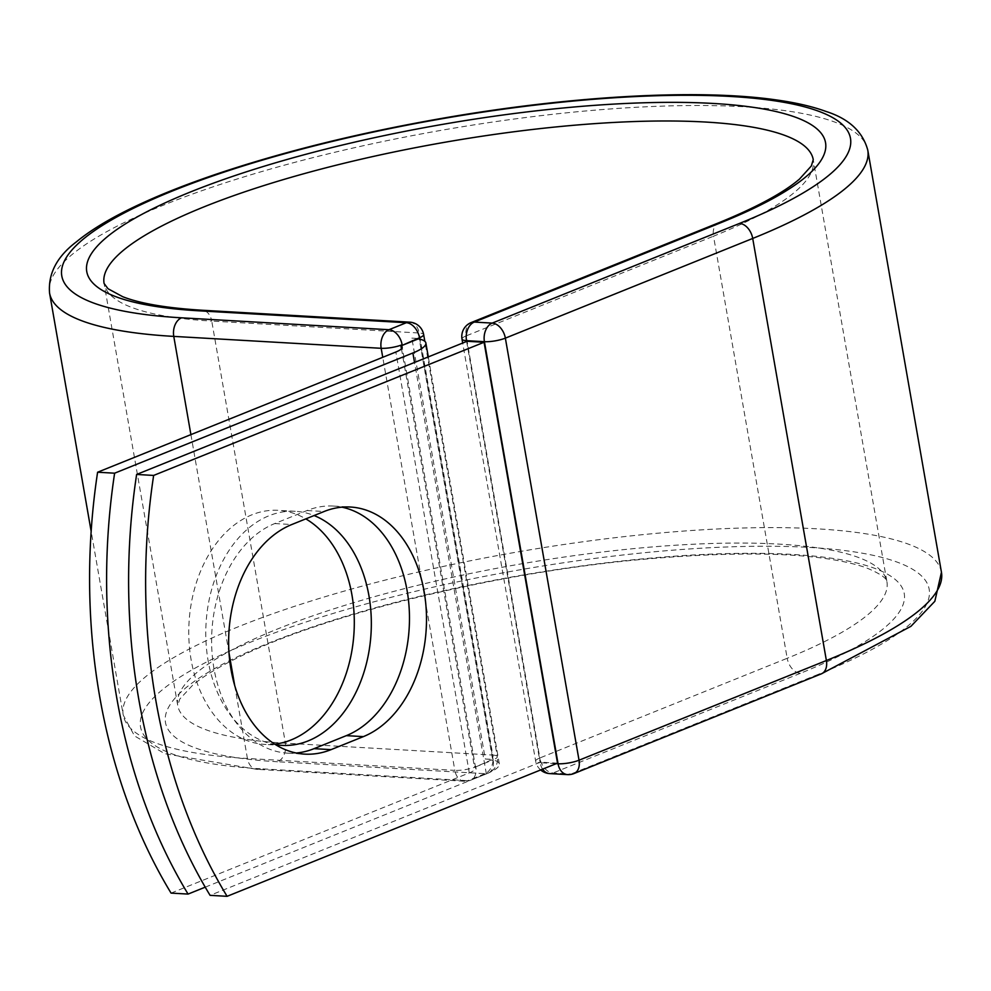 <?xml version="1.0" encoding="UTF-8"?>
<svg xmlns="http://www.w3.org/2000/svg" width="991" height="991" viewBox="0 0 991 991"><rect width="100%" height="100%" fill="white"/><g stroke="black" fill="none" stroke-linecap="round" stroke-linejoin="round"><path stroke-width="0.74" stroke-dasharray="4.96 3.72" d="M341.895 507.169A117.223 82.649 93.3 0 0 333.41 506.054A117.223 82.649 93.3 0 0 307.049 510.538L274.742 523.558A117.223 82.649 93.3 0 0 213.969 668.529A117.223 82.649 93.3 0 0 287.675 753.148A117.223 82.649 93.3 0 0 296.222 753.011M274.73 744.117A117.223 82.649 -86.7 0 1 264.808 744.402A117.223 82.649 -86.7 0 1 191.114 659.771A117.223 82.649 -86.7 0 1 278.248 510.328A117.223 82.649 -86.7 0 1 305.823 518.875M275.622 744.687A117.223 82.649 -86.7 0 1 208.135 660.749A117.223 82.649 -86.7 0 1 295.268 511.306A117.223 82.649 -86.7 0 1 314.085 515.543M205.224 887.168L486.346 773.872A46.887 10.492 -9.9 0 0 499.328 763.9A46.887 10.492 -9.9 0 0 491.821 759.738L475.791 766.836L493.146 759.849L419.726 339.133M171.059 893.102L469.313 772.893A22.843 5.104 -9.9 0 0 475.643 768.037A22.843 5.104 -9.9 0 0 474.392 766.724A15.026 3.357 -9.9 0 0 475.692 766.241M418.375 338.848A46.887 10.492 -9.9 0 0 411.847 338.117L485.305 758.995A46.887 10.492 170.1 0 1 491.821 759.738L492.614 759.416L419.243 339.033M401.454 348.807L474.392 766.724M411.847 338.117L419.156 338.538M485.305 758.995L492.614 759.416M557.524 763.144L540.504 762.166L467.046 341.288M540.504 762.166L210.08 895.344M486.346 773.872L414.535 362.446M469.313 772.893L395.855 352.016M234.681 685.425L247.428 758.474L454.844 770.379L382.749 357.293M190.904 434.615L229.008 652.896M941.45 572.253A415.303 92.881 -9.9 0 0 516.361 552.16A415.303 92.881 -9.9 0 0 123.218 715.056A415.303 92.881 -9.9 0 0 247.428 758.474A15.026 10.591 93.3 0 0 256.88 769.326A15.026 10.591 93.3 0 0 260.261 768.756L467.678 780.66A15.026 10.591 -86.7 0 1 464.296 781.23A15.026 10.591 -86.7 0 1 454.844 770.379A15.026 3.357 170.1 0 0 475.791 766.836A15.026 10.121 -112 0 1 470.775 780.165A15.026 10.121 -112 0 1 467.678 780.66L485.033 773.661A15.026 10.121 -112 0 0 488.129 773.178A15.026 10.121 -112 0 0 493.146 759.849A15.026 3.357 170.1 0 0 497.309 756.653L424.829 341.313M277.616 761.757A374.97 83.863 -9.9 0 1 269.354 642.849A374.97 83.863 -9.9 0 1 792.082 554.403A374.97 83.863 -9.9 0 1 800.344 673.323A15.026 10.121 68 0 1 787.188 658.284A359.944 80.494 -9.9 0 0 886.92 581.767A359.944 80.494 -9.9 0 0 518.491 564.35A359.944 80.494 -9.9 0 0 177.748 705.542A359.944 80.494 -9.9 0 0 285.408 743.176L492.824 755.08A15.026 10.591 -86.7 0 1 485.033 773.661L277.616 761.757A15.026 10.591 93.3 0 0 285.408 743.176L211.74 321.084L419.156 333.001L492.824 755.08A15.026 3.357 170.1 0 1 497.309 756.653A15.026 15.026 0 0 1 488.129 773.178L470.775 780.165A15.026 15.026 0 0 1 464.296 781.23L256.88 769.326L164.803 753.705L134.528 735.929L123.218 715.056L91.16 531.374M409.704 322.149A15.026 10.591 -86.7 0 1 419.156 333.001A15.026 3.357 170.1 0 1 423.653 334.562M574 773.55A15.026 10.121 68 0 1 570.903 774.045L552.99 773.017A15.026 10.121 68 0 1 539.835 757.979L787.188 658.284L713.52 236.192A359.944 80.494 -9.9 0 0 813.252 159.687L886.92 581.767C885.781 582.609 892.036 578.41 865.589 567.521C820.189 552.334 742.271 549.943 631.812 560.361C489.331 574.396 324.676 615.027 240.231 656.488C219.321 666.621 203.502 676.147 192.762 685.091L179.755 699.101L177.748 705.542L104.08 283.451A359.944 80.494 -9.9 0 0 211.74 321.084A15.026 10.591 93.3 0 0 202.288 310.245M867.782 150.161A415.303 92.881 -9.9 0 0 442.704 130.069A415.303 92.881 -9.9 0 0 49.55 292.977M821.353 673.855A15.026 10.121 68 0 1 818.256 674.351A400.277 89.512 -9.9 0 0 809.436 547.416A400.277 89.512 -9.9 0 0 251.441 641.821A400.277 89.512 -9.9 0 0 260.261 768.756M466.637 341.449L540.157 762.736A15.026 3.357 170.1 0 1 535.66 761.175A15.026 3.357 170.1 0 1 539.835 757.979L466.166 335.887L713.52 236.192A15.026 10.121 68 0 1 718.537 222.864M462.004 339.083A15.026 3.357 170.1 0 1 466.166 335.887A15.026 10.121 68 0 1 471.183 322.558M818.256 674.351L570.903 774.045A15.026 10.591 93.3 0 1 567.521 774.615M800.344 673.323L552.99 773.017A15.026 10.591 93.3 0 1 549.609 773.587M542.622 769.152A15.026 10.591 93.3 0 1 540.157 762.736L556.236 763.665M307.049 510.538L324.082 511.517M274.742 523.558L291.775 524.536M287.675 753.148L304.695 754.126M295.268 511.306L278.248 510.328M499.328 763.9L428.298 356.896M475.643 768.037L402.185 347.16M281.84 745.368L264.808 744.402M333.41 506.054L350.442 507.033M540.64 769.945A15.026 15.026 0 0 1 535.66 761.175L462.686 343.035"/><path stroke-width="1.49" d="M231.002 669.507A117.223 82.649 93.3 0 0 304.695 754.126A117.223 82.649 93.3 0 0 331.056 749.642L363.363 736.623A117.223 82.649 93.3 0 0 426.241 610.047A117.223 82.649 93.3 0 0 350.442 507.033A117.223 82.649 93.3 0 0 324.082 511.517L291.775 524.536A117.223 82.649 93.3 0 0 231.002 669.507M296.222 753.011A117.223 82.649 93.3 0 0 314.036 748.663L346.342 735.644A117.223 82.649 93.3 0 0 409.444 615.101A117.223 82.649 93.3 0 0 341.895 507.169M305.823 518.875A117.223 82.649 -86.7 0 1 351.941 594.947A117.223 82.649 -86.7 0 1 274.73 744.117M314.085 515.543A117.223 82.649 -86.7 0 1 368.974 595.925A117.223 82.649 -86.7 0 1 281.84 745.368A117.223 82.649 -86.7 0 1 275.622 744.687M205.224 887.168L188.079 894.08A500.963 353.192 93.3 0 1 114.622 473.19L412.888 352.982A46.887 10.492 -9.9 0 0 425.882 343.022A46.887 10.492 -9.9 0 0 418.375 338.848L402.235 345.364A15.026 3.357 170.1 0 1 400.934 345.847L401.454 348.807M188.079 894.08L171.059 893.102A500.963 353.192 -86.7 0 1 97.601 472.224L395.855 352.016A22.843 5.104 -9.9 0 0 402.185 347.16A22.843 5.104 -9.9 0 0 400.934 345.847M114.622 473.19L97.601 472.224M419.243 339.033L418.375 338.848M136.622 474.454L467.046 341.288L484.066 342.267L557.524 763.144L227.1 896.322L210.08 895.344A500.963 353.192 -86.7 0 1 136.622 474.454L153.642 475.432A500.963 353.192 -86.7 0 0 227.1 896.322M484.066 342.267L153.642 475.432M314.036 748.663L331.056 749.642M414.535 362.446L412.888 352.982M419.726 339.133L419.49 337.758L402.235 345.364M198.918 310.815A374.97 83.863 -9.9 0 1 190.656 191.895A374.97 83.863 -9.9 0 1 713.384 103.46A374.97 83.863 -9.9 0 1 721.646 222.38A15.026 10.121 68 0 0 718.537 222.864L471.183 322.558A15.026 10.121 68 0 1 474.293 322.075L492.205 323.103A15.026 10.121 68 0 1 505.36 338.142L752.714 238.447L826.383 660.526A415.303 92.881 -9.9 0 0 941.45 572.253L867.782 150.161A415.303 92.881 -9.9 0 1 752.714 238.447A15.026 10.121 68 0 0 739.559 223.409A400.277 89.512 -9.9 0 0 730.739 96.474A400.277 89.512 -9.9 0 0 172.744 190.867A400.277 89.512 -9.9 0 0 181.564 317.814A15.026 10.591 93.3 0 0 173.772 336.395L381.176 348.299A15.026 10.591 -86.7 0 1 388.968 329.718L406.322 322.719A15.026 10.591 -86.7 0 1 409.704 322.149L202.288 310.245A15.026 10.591 93.3 0 0 198.918 310.815L406.322 322.719A15.026 10.121 -112 0 1 419.49 337.758A15.026 3.357 170.1 0 0 423.653 334.562A15.026 15.026 0 0 0 409.704 322.149M181.564 317.814L388.968 329.718A15.026 10.121 -112 0 1 402.123 344.757A15.026 3.357 170.1 0 1 381.176 348.299L382.749 357.293M867.782 150.161C862.715 131.605 848.804 118.697 826.048 111.463C811.963 106.347 794.832 102.42 774.665 99.695C696.4 88.707 568.685 96.115 441.032 118.524C358.891 132.967 284.566 151.313 218.057 173.561C179.817 186.457 147.424 199.773 120.89 213.511C102.816 222.876 87.976 232.328 76.381 241.866C56.983 256.533 48.039 273.566 49.55 292.977A415.303 92.881 -9.9 0 0 173.772 336.395L190.904 434.615M229.008 652.896L234.681 685.425M556.236 763.665L558.069 763.764L484.413 341.684A15.026 3.357 170.1 0 0 505.36 338.142L579.029 760.221L826.383 660.526A15.026 10.121 68 0 1 821.353 673.855L910.902 626.337L934.835 601.302L941.45 572.253M718.537 222.864C756.604 207.342 783.596 192.737 799.526 179.049L811.332 165.98L813.252 159.687A359.944 80.494 -9.9 0 0 444.823 142.27A359.944 80.494 -9.9 0 0 104.08 283.451L108.019 288.728L122.773 296.73C140.165 303.543 166.674 308.052 202.288 310.245M721.646 222.38L474.293 322.075A15.026 10.591 93.3 0 0 466.501 340.656L466.637 341.449M739.559 223.409L492.205 323.103A15.026 10.591 93.3 0 0 484.413 341.684L466.501 340.656A15.026 3.357 170.1 0 1 462.004 339.083A15.026 15.026 0 0 1 471.183 322.558M542.622 769.152A15.026 10.591 93.3 0 0 549.609 773.587L567.521 774.615A15.026 10.591 93.3 0 1 558.069 763.764A15.026 3.357 170.1 0 0 579.029 760.221A15.026 10.121 68 0 1 574 773.55L821.353 673.855M346.342 735.644L363.363 736.623M428.298 356.896L425.882 343.022M91.16 531.374L49.55 292.977M424.829 341.313L423.653 334.562M462.686 343.035L462.004 339.083M540.64 769.945A15.026 15.026 0 0 0 549.609 773.587M567.521 774.615A15.026 15.026 0 0 0 574 773.55"/></g></svg>
